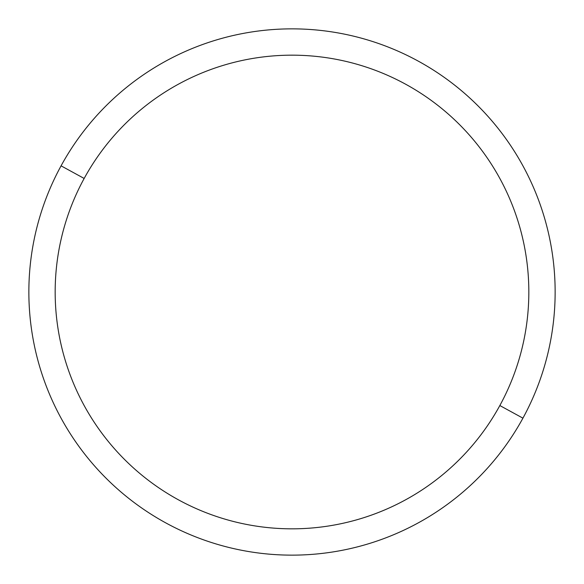 <?xml version="1.0" encoding="UTF-8"?>
<svg xmlns="http://www.w3.org/2000/svg" width="584" height="584" viewBox="0 0 584 584"><rect width="100%" height="100%" fill="white"/><g stroke="black" fill="none" stroke-linecap="round" stroke-linejoin="round"><path stroke-width="0.88" d="M522.928 418.159L499.838 405.544A236.834 236.834 0 0 0 405.544 84.162A236.834 236.834 0 0 0 84.162 178.456L61.072 165.841A263.143 263.143 0 0 1 418.159 61.072A263.143 263.143 0 0 1 522.928 418.159A263.143 263.143 0 0 1 165.841 522.928A263.143 263.143 0 0 1 61.072 165.841L84.162 178.456A236.834 236.834 0 0 0 178.456 499.838A236.834 236.834 0 0 0 499.838 405.544L522.928 418.159A263.143 263.143 0 0 0 418.159 61.072A263.143 263.143 0 0 0 61.072 165.841A263.143 263.143 0 0 0 165.841 522.928A263.143 263.143 0 0 0 522.928 418.159M499.838 405.544A236.834 236.834 0 0 1 178.456 499.838A236.834 236.834 0 0 1 84.162 178.456A236.834 236.834 0 0 1 405.544 84.162A236.834 236.834 0 0 1 499.838 405.544"/></g></svg>

